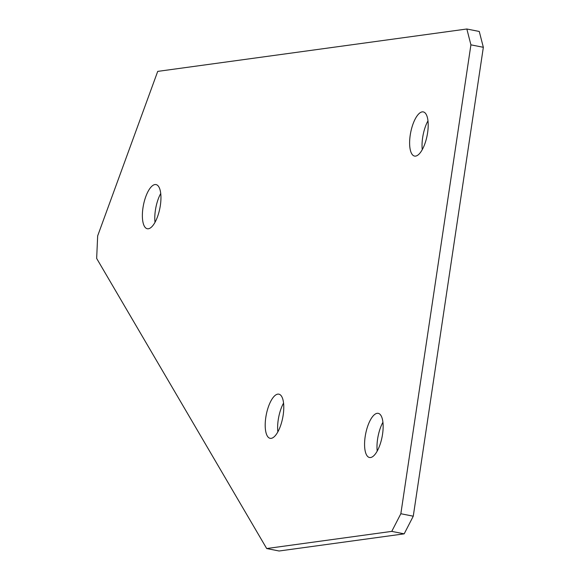 <?xml version="1.0" encoding="UTF-8"?>
<svg xmlns="http://www.w3.org/2000/svg" width="580" height="580" viewBox="0 0 580 580"><rect width="100%" height="100%" fill="white"/><g stroke="black" fill="none" stroke-linecap="round" stroke-linejoin="round"><path stroke-width="0.87" d="M365.175 436.61A22.504 8.359 -78.8 0 0 369.482 457.497A22.504 8.359 -78.8 0 0 382.546 434.232A22.504 8.359 -78.8 0 0 378.24 413.344A22.504 8.359 -78.8 0 0 365.175 436.61M382.93 422.247A22.504 8.359 -78.8 0 0 377.595 439.075A22.504 8.359 -78.8 0 0 377.21 451.066M410.22 135.184A22.504 8.359 -78.8 0 0 414.526 156.071A22.504 8.359 -78.8 0 0 427.598 132.798A22.504 8.359 -78.8 0 0 423.291 111.911A22.504 8.359 -78.8 0 0 410.22 135.184M427.982 120.814A22.504 8.359 -78.8 0 0 422.646 137.649A22.504 8.359 -78.8 0 0 422.262 149.633M265.8 417.433A22.504 8.359 -78.8 0 0 270.113 438.321A22.504 8.359 -78.8 0 0 283.178 415.048A22.504 8.359 -78.8 0 0 278.871 394.161A22.504 8.359 -78.8 0 0 265.8 417.433M283.562 403.064A22.504 8.359 -78.8 0 0 278.226 419.898A22.504 8.359 -78.8 0 0 277.842 431.882M142.97 207.85A22.504 8.359 -78.8 0 0 147.276 228.737A22.504 8.359 -78.8 0 0 160.348 205.472A22.504 8.359 -78.8 0 0 156.035 184.585A22.504 8.359 -78.8 0 0 142.97 207.85M160.725 193.488A22.504 8.359 -78.8 0 0 155.389 210.315A22.504 8.359 -78.8 0 0 155.012 222.307M266.691 548.535L279.111 551L404.18 533.846L391.754 531.382L400.845 513.735L470.916 44.841L466.842 29L157.716 71.391L97.665 235.886L96.657 258.426L266.691 548.535L391.754 531.382M400.845 513.735L413.264 516.2L483.343 47.306L470.916 44.841M466.842 29L479.261 31.465L483.343 47.306M413.264 516.2L404.18 533.846"/></g></svg>
